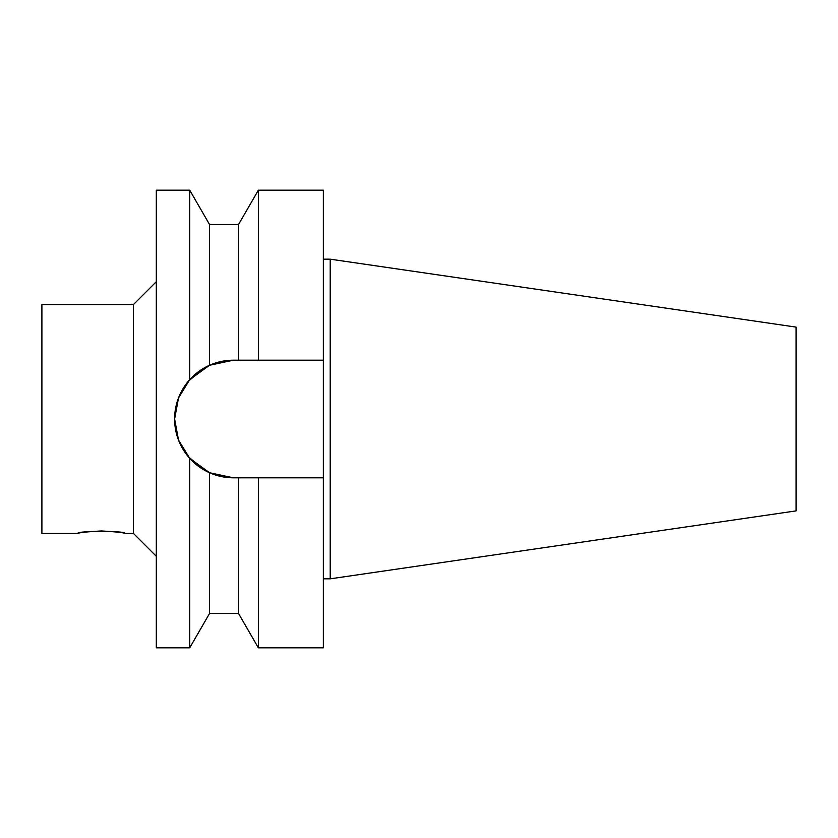 <?xml version="1.0" encoding="UTF-8"?>
<svg xmlns="http://www.w3.org/2000/svg" width="838" height="838" viewBox="0 0 838 838"><rect width="100%" height="100%" fill="white"/><g stroke="black" fill="none" stroke-linecap="round" stroke-linejoin="round"><path stroke-width="1.26" d="M124.967 533.408C126.423 530.747 76.363 530.747 77.829 533.408C79.222 532.601 87.079 531.784 101.398 530.957C115.707 531.784 123.563 532.601 124.967 533.408L133.431 533.408L156.308 556.296M204.43 367.84L188.351 381.238M188.351 456.762L204.43 470.16M189.723 190.174L209.531 224.5L209.531 365.263L233.425 360.193L323.353 360.193L323.353 477.807L233.425 477.807A58.807 58.807 0 0 1 210.851 473.302L233.425 477.807L209.531 472.737L209.531 613.5L189.723 647.826L156.308 647.826L156.308 190.174L189.723 190.174L189.723 379.656L209.531 365.263A58.807 58.807 0 0 0 209.531 472.737L189.723 458.344L189.723 647.826M233.425 360.193L210.851 364.698A58.807 58.807 0 0 1 233.425 360.193M189.723 458.344L178.504 440.034L174.618 419L178.504 397.966L189.723 379.656M238.547 477.807L238.547 613.5L258.366 647.826L323.353 647.826L323.353 477.807M258.366 477.807L258.366 647.826M209.531 224.5L238.547 224.5L258.366 190.174L323.353 190.174L323.353 360.193M330.214 259.172L796.1 327.113L796.1 510.887L330.214 578.828L330.214 259.172L323.353 259.172M133.431 533.408L133.431 304.592L41.9 304.592L41.9 533.408L77.829 533.408M238.547 224.5L238.547 360.193M258.366 190.174L258.366 360.193M323.353 578.828L330.214 578.828M209.531 613.5L238.547 613.5M133.431 304.592L156.308 281.704"/></g></svg>
